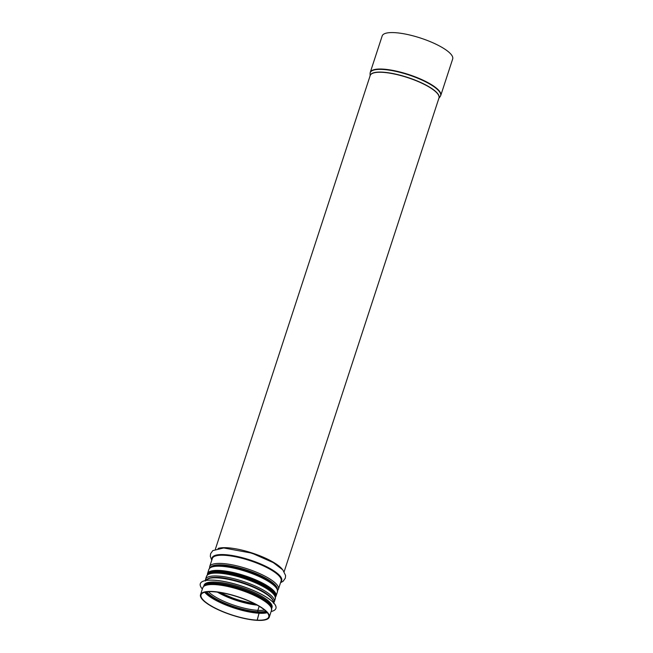 <?xml version="1.0" encoding="UTF-8"?>
<svg xmlns="http://www.w3.org/2000/svg" width="653" height="653" viewBox="0 0 653 653"><rect width="100%" height="100%" fill="white"/><g stroke="black" fill="none" stroke-linecap="round" stroke-linejoin="round"><path stroke-width="0.98" d="M257.119 620.326L259.012 613.24L258.082 611.739A1.143 0.775 -86.8 0 1 257.845 610.335L259.168 606.278M271.526 610.277C271.836 602.825 262.359 598.491 250.23 592.744C235.684 586.867 222.959 583.904 212.054 583.872C203.752 584.598 204.316 585.635 202.757 587.806A36.176 9.64 -161.9 0 1 240.141 589.879A36.176 9.64 -161.9 0 1 271.526 610.277L269.281 617.158A36.176 9.64 -161.9 0 1 257.16 620.35L259.053 613.24L258.131 611.739A1.143 0.775 -86.9 0 1 257.886 610.335L259.2 606.302M452.684 58.958A37.09 9.885 -161.9 0 0 420.508 38.045A37.09 9.885 -161.9 0 0 382.185 35.915L370.267 72.369A37.09 9.885 -161.9 0 1 408.59 74.499A37.09 9.885 -161.9 0 1 440.775 95.42L452.684 58.958M269.281 617.158A36.176 9.64 -161.9 0 0 237.888 596.76A36.176 9.64 -161.9 0 0 200.512 594.679A36.176 9.64 -161.9 0 0 218.984 610.09A36.176 9.64 -161.9 0 0 257.111 620.35M256.809 620.121A35.605 9.485 -161.9 0 0 268.742 616.987A35.605 9.485 -161.9 0 0 237.839 596.907A35.605 9.485 -161.9 0 0 201.051 594.859A35.605 9.485 -161.9 0 0 219.228 610.024A35.605 9.485 -161.9 0 0 256.76 620.121M232.852 586.867A34.756 9.256 18.1 0 1 247.797 591.757M271.697 608.474A35.776 9.534 18.1 0 0 240.655 588.304A35.776 9.534 18.1 0 0 203.687 586.247L204.03 585.202A35.776 9.534 18.1 0 1 240.998 587.259A35.776 9.534 18.1 0 1 272.04 607.429L271.672 608.555M202.357 589.022A39.768 10.595 18.1 0 1 200.316 583.725A39.768 10.595 18.1 0 1 241.398 586.01A39.768 10.595 18.1 0 1 275.909 608.433A39.768 10.595 18.1 0 1 271.134 611.502M200.324 583.7A39.768 10.595 18.1 0 1 200.332 583.676A39.768 10.595 18.1 0 1 241.422 585.961A39.768 10.595 18.1 0 1 275.925 608.384A39.768 10.595 18.1 0 1 275.917 608.408L275.909 608.433M259.053 613.24A35.605 9.485 -161.9 0 0 267.306 612.71M204.732 592.255A35.605 9.485 -161.9 0 0 259.012 613.24M258.939 612.538A35.14 9.362 -161.9 0 0 266.767 612.09M205.532 592.075A35.14 9.362 -161.9 0 0 258.89 612.538M258.131 611.739A33.703 8.979 -161.9 0 0 265.934 611.232M206.715 591.879A33.703 8.979 -161.9 0 0 258.082 611.739M257.886 610.335A32.756 8.726 -161.9 0 0 264.587 610.041M208.503 591.708A32.756 8.726 -161.9 0 0 257.845 610.335M217.408 592.124A32.756 8.726 -161.9 0 0 257.151 605.119M219.449 592.41A33.703 8.979 -161.9 0 0 255.339 604.139M219.996 592.5A35.605 9.485 -161.9 0 0 254.841 603.886M438.865 98.309L440.212 96.505A37.033 9.868 -161.9 0 0 408.484 74.834A37.033 9.868 -161.9 0 0 370.08 73.577L370.267 72.369M438.906 98.179A36.201 9.648 -161.9 0 0 407.635 77.421A36.201 9.648 -161.9 0 0 370.137 75.707M284.161 571.644L438.971 97.991A36.176 9.64 -161.9 0 0 407.578 77.585A36.176 9.64 -161.9 0 0 370.202 75.511L215.384 549.165M282.431 569.457A36.176 9.64 -161.9 0 0 252.189 553.009A36.176 9.64 -161.9 0 0 218.069 548.422M257.935 555.474L253.609 553.924A36.592 9.746 -161.9 0 0 250.499 552.903A36.592 9.746 -161.9 0 0 246.85 551.818M280.823 581.847A36.592 9.746 -161.9 0 0 249.919 559.939A36.592 9.746 -161.9 0 0 212.054 559.368M281.116 580.95A36.176 9.64 -161.9 0 0 249.724 560.552A36.176 9.64 -161.9 0 0 212.339 558.47L209.662 566.665A36.176 9.64 -161.9 0 1 247.046 568.739A36.176 9.64 -161.9 0 1 278.439 589.145L281.116 580.95M277.313 589.422A35.238 9.387 -161.9 0 0 246.63 570.012A35.238 9.387 -161.9 0 0 210.413 567.555A35.221 9.387 -161.9 0 1 246.63 570.012A35.221 9.387 -161.9 0 1 277.305 589.398M275.884 587.039A34.756 9.256 -161.9 0 0 246.426 570.649A34.756 9.256 -161.9 0 0 212.968 566.478M273.68 593.577A34.756 9.256 -161.9 0 0 244.271 577.244A34.756 9.256 -161.9 0 0 210.886 573.048M274.701 595.748A35.238 9.387 -161.9 0 0 244.14 577.636A35.238 9.387 -161.9 0 0 208.78 574.207M275.272 598.825A36.176 9.64 -161.9 0 0 243.879 578.427A36.176 9.64 -161.9 0 0 206.503 576.354L205.564 579.219A36.176 9.64 -161.9 0 1 242.94 581.301A36.176 9.64 -161.9 0 1 274.333 601.699L275.272 598.825C275.582 591.373 266.106 587.039 253.976 581.292C239.431 575.415 226.705 572.452 215.792 572.42C207.499 573.146 208.054 574.183 206.503 576.354M272.211 598.915A35.238 9.387 -161.9 0 0 242.524 582.566A35.238 9.387 -161.9 0 0 208.919 578.223M270.954 607.2A35.238 9.387 -161.9 0 0 240.394 589.088A35.238 9.387 -161.9 0 0 205.034 585.659M276.725 588.573A35.491 9.452 -161.9 0 0 255.005 574.354A35.491 9.452 -161.9 0 0 221.481 565.98M220.959 566.273A36.062 9.607 18.1 0 1 258.988 576.493A36.062 9.607 18.1 0 1 277.427 591.863C277.647 588.957 276.039 586.312 272.627 583.929C268.718 580.86 263.322 577.864 256.441 574.926C243.749 569.71 232.052 566.714 221.343 565.931C214.266 565.498 210.111 566.673 208.87 569.457A36.062 9.607 18.1 0 1 220.959 566.273M275.427 597.16L276.064 596.042A36.062 9.607 -161.9 0 0 257.625 580.664A36.062 9.607 -161.9 0 0 219.596 570.453A36.062 9.607 -161.9 0 0 207.507 573.628L208.87 569.457M275.215 596.238A35.319 9.411 -161.9 0 0 256.98 581.211A35.319 9.411 -161.9 0 0 219.881 571.269A35.319 9.411 -161.9 0 0 208.07 574.297M207.834 574.477A35.491 9.452 18.1 0 1 219.775 571.204A35.491 9.452 18.1 0 1 257.445 581.366A35.491 9.452 18.1 0 1 275.305 596.524M207.809 584.337A35.205 9.379 18.1 0 1 240.435 588.965A35.205 9.379 18.1 0 1 269.493 604.498M205.63 580.509A35.776 9.534 18.1 0 1 242.361 583.08A35.776 9.534 18.1 0 1 273.525 602.695M207.891 578.803A35.205 9.379 18.1 0 1 242.483 582.705A35.205 9.379 18.1 0 1 272.701 599.993M255.307 604.123L236.239 599.511L219.481 592.418M440.212 96.505L440.775 95.42M370.096 75.83L370.08 73.577M247.144 551.899L250.499 552.903L223.71 547.965L212.813 550.601L210.593 553.744L210.315 556.332L211.768 560.233M280.537 582.713L283.108 581.284L285.337 578.134L285.606 575.554L282.839 569.914L273.329 562.649L253.609 553.924M209.515 568.33L209.662 566.665M277.574 590.581L278.439 589.145M209.107 572.959L208.821 573.832M275.174 594.557L274.889 595.422M205.385 580.55L205.564 579.219M273.689 602.882L274.333 601.699M202.757 587.806L200.512 594.679M276.064 596.042L277.427 591.863M274.823 595.634C275.199 594.116 274.129 592.238 271.615 589.994C268.44 587.186 263.706 584.329 257.421 581.431C244.132 575.587 231.66 572.216 220.02 571.318C213.131 571.097 209.376 572.012 208.756 574.036M207.507 573.628L207.368 574.918M205.393 581.023C209.295 576.599 218.208 576.175 232.125 579.766C242.328 582.231 251.642 585.635 260.057 589.969L268.587 595.34C272.448 598.385 274.056 601.021 273.403 603.258"/></g></svg>
